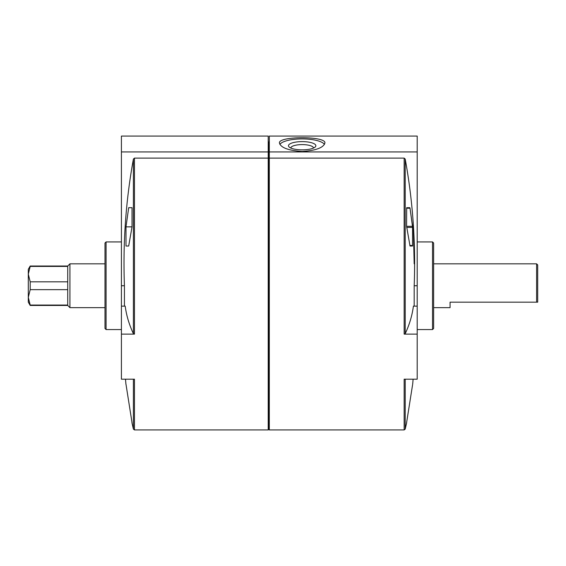 <?xml version="1.0" encoding="UTF-8"?>
<svg xmlns="http://www.w3.org/2000/svg" width="566" height="566" viewBox="0 0 566 566"><rect width="100%" height="100%" fill="white"/><g stroke="black" fill="none" stroke-linecap="round" stroke-linejoin="round"><path stroke-width="0.85" d="M417.199 151.95L417.199 136.066L269.31 136.066L269.31 151.95L417.199 151.95L417.199 379.185L404.152 379.185L404.152 429.934L269.31 429.934L269.31 151.95M302.173 151.49C288.37 150.521 280.793 147.691 279.441 142.993C278.097 135.974 326.257 135.974 324.905 142.993C323.547 147.691 315.97 150.521 302.173 151.49M268.213 151.95L268.213 136.066L121.414 136.066L121.414 151.95L268.213 151.95L268.213 158.112L134.46 158.112L133.399 159.06C125.808 200.583 122.822 242.814 124.428 285.738L124.428 306.142M414.178 263.827L413.222 222.438M414.185 306.142L414.185 285.738L417.199 285.738M417.199 306.142L413.406 306.142C412.19 315.439 409.459 324.622 405.214 333.692L404.152 334.117L404.152 158.112L405.214 159.06C412.812 200.746 415.798 242.977 414.185 285.738M412.557 384.88L406.593 422.675M410.025 246.026L406.593 226.308L406.692 207.687L409.848 207.687L410.025 208.231L412.557 226.308L412.557 246.026L410.025 246.026M406.692 227.405L412.621 227.405L410.025 208.231L406.593 208.231M404.152 158.112L269.31 158.112M404.152 334.117L417.199 334.117M432.53 241.923L432.53 329.561L433.627 328.464L433.627 243.012L432.53 241.923L417.199 241.923M269.31 141.542L268.758 142.094L268.758 429.382L268.213 429.934L268.213 158.112M121.414 334.117L134.46 334.117L133.399 333.692C129.154 324.622 126.423 315.439 125.206 306.142L121.414 306.142L121.414 379.185L134.46 379.185L134.46 429.934L133.399 429.092L133.399 379.185M128.687 246.026L132.034 226.86L132.034 207.687L128.687 207.687L125.999 226.86L125.999 246.026L128.687 246.026L125.999 246.026M125.999 384.335L132.034 422.675M121.414 151.95L121.414 306.142M104.986 328.464L104.986 243.012L106.083 241.923L106.083 329.561L104.986 328.464M125.999 226.86L132.034 226.86M128.687 207.687L132.034 207.687M409.848 207.687L406.692 207.687M313.493 148.051A11.32 3.403 0 0 0 313.493 148.002A11.32 3.403 0 0 0 302.173 144.599A11.32 3.403 0 0 0 290.846 148.002A11.32 3.403 0 0 0 290.853 148.051M302.173 149.856A13.69 4.118 0 0 0 315.163 147.04A13.69 4.118 0 0 0 302.173 141.62A13.69 4.118 0 0 0 289.176 147.04A13.69 4.118 0 0 0 302.173 149.856M324.46 144.394A22.732 6.834 0 0 0 302.173 138.903A22.732 6.834 0 0 0 279.887 144.394M104.986 307.649L69.929 307.649L67.736 305.456L67.736 289.65L30.196 289.65L30.196 281.826L28.3 274.121L28.3 269.31L30.196 266.02L30.196 266.409L67.736 266.409L67.736 266.02L30.196 266.02M67.736 289.65L67.736 281.826L30.196 281.826M67.736 305.456L30.196 305.456L28.3 302.173L28.3 274.121L30.196 266.409M30.196 305.456L28.3 297.355L30.196 289.65M536.603 263.827L536.603 302.173L537.7 302.173L537.7 264.923L536.603 263.827L433.627 263.827M536.603 302.173L450.062 302.173L450.062 307.649L433.627 307.649M69.929 307.649L69.929 263.827L104.986 263.827M67.736 281.826L67.736 266.409M67.736 305.067L30.196 305.067L28.3 297.355M405.214 333.692L405.214 159.06M406.678 422.675L405.214 429.092L405.214 379.185M134.46 334.117L134.46 158.112M133.399 333.692L133.399 159.06M121.414 285.738L124.428 285.738M412.621 245.481L409.848 245.481M412.557 226.308L406.593 226.308M412.671 384.335L413.123 379.185M405.214 429.092L404.152 429.934M432.53 329.561L417.199 329.561M268.213 429.934L134.46 429.934M133.399 429.092L131.935 422.675M125.942 384.335L125.489 379.185M121.414 241.923L106.083 241.923M121.414 329.561L106.083 329.561M268.758 429.382L269.31 429.934M268.758 142.094L268.213 141.542M67.736 266.02L69.929 263.827"/></g></svg>

